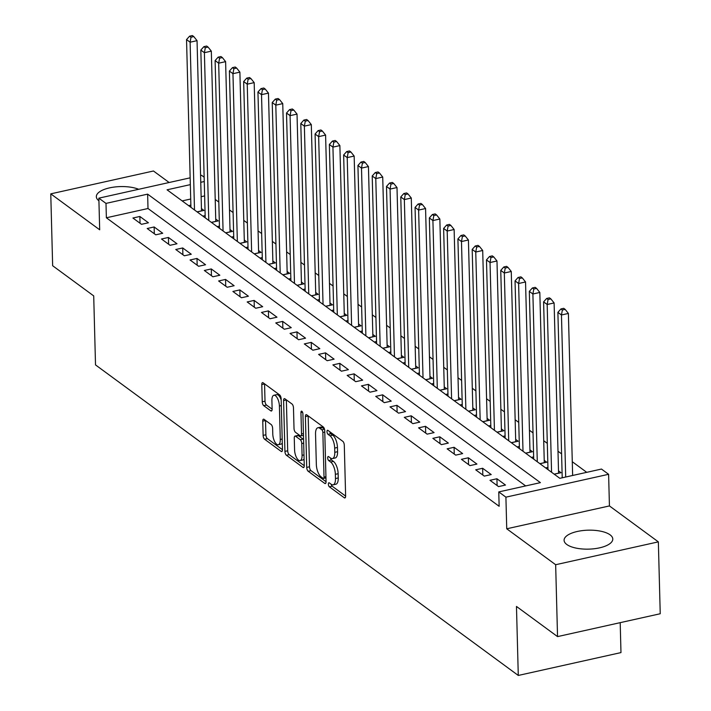 <?xml version="1.0" encoding="UTF-8"?>
<svg xmlns="http://www.w3.org/2000/svg" width="711" height="711" viewBox="0 0 711 711"><rect width="100%" height="100%" fill="white"/><g stroke="black" fill="none" stroke-linecap="round" stroke-linejoin="round"><path stroke-width="1.07" d="M328.366 484.138A2.142 0.889 -102.5 0 0 329.397 486.839L344.293 497.78A3.066 1.262 -102.5 0 0 344.888 497.949A3.066 1.262 -102.5 0 0 345.626 495.985L344.293 445.184A3.066 1.262 -102.5 0 0 342.818 441.335L327.922 430.386A2.142 0.889 -102.5 0 0 327.504 430.271A2.142 0.889 -102.5 0 0 326.989 431.648A2.142 0.889 -102.5 0 0 328.029 434.341L329.957 435.754A9.812 4.053 -102.5 0 1 334.677 448.081L334.783 452.32A9.812 4.053 -102.5 0 1 332.428 458.595A9.812 4.053 -102.5 0 1 330.535 458.053A2.142 0.889 -102.5 0 0 331.486 459.973L333.415 461.386L330.642 462.008A9.812 4.053 -102.5 0 1 335.361 474.335L335.476 478.565A9.812 4.053 -102.5 0 1 333.121 484.84A9.812 4.053 -102.5 0 1 331.228 484.298L329.3 482.885A2.142 0.889 -102.5 0 0 328.882 482.769A2.142 0.889 -102.5 0 0 328.366 484.138M331.228 484.307A2.142 0.889 -102.5 0 0 332.179 486.217L345.626 496.1M329.86 431.808A2.142 0.889 -102.5 0 0 330.802 433.728L332.73 435.141L329.957 435.754M330.535 458.053L328.606 456.64A2.142 0.889 -102.5 0 0 328.198 456.515A2.142 0.889 -102.5 0 0 327.682 457.893A2.142 0.889 -102.5 0 0 328.713 460.586L330.642 462.008M566.783 544.475A24.352 9.483 -1.5 0 0 594.289 548.732A24.352 9.483 -1.5 0 0 612.784 539.018A24.352 9.483 -1.5 0 0 610.082 534.832A24.352 9.483 -1.5 0 0 582.585 530.584A24.352 9.483 -1.5 0 0 564.09 540.289A24.352 9.483 -1.5 0 0 566.783 544.475M264.074 419.339A3.066 1.262 -102.5 0 0 263.479 419.17A3.066 1.262 -102.5 0 0 262.75 421.125L263.123 435.381A3.066 1.262 -102.5 0 0 264.599 439.229L281.138 451.387A3.066 1.262 -102.5 0 0 281.734 451.556A3.066 1.262 -102.5 0 0 282.463 449.592L281.138 398.791A3.066 1.262 -102.5 0 0 279.663 394.943L263.114 382.785A3.066 1.262 -102.5 0 0 262.528 382.616A3.066 1.262 -102.5 0 0 261.79 384.58L262.243 401.795A3.066 1.262 -102.5 0 0 263.719 405.652L270.793 410.851A3.066 1.262 -102.5 0 0 271.389 411.02A3.066 1.262 -102.5 0 0 272.126 409.056L271.904 400.515A8.194 3.386 -102.5 0 1 273.868 395.272A8.194 3.386 -102.5 0 1 279.405 406.025L280.276 439.469A8.194 3.386 -102.5 0 1 278.312 444.722A8.194 3.386 -102.5 0 1 272.775 433.959L272.633 428.386A3.066 1.262 -102.5 0 0 271.158 424.538L264.074 419.339M525.669 485.924L148.004 208.51L106.374 217.779L105.992 203.399L98.856 198.156L190.157 177.83M557.54 636.603L555.655 564.721L658.35 541.862L660.235 613.744L557.54 636.603L516.47 606.439L518.283 675.45L95.514 364.903L93.71 295.9L52.65 265.736L50.765 193.854L99.682 229.786L98.856 198.156M658.35 541.862L609.434 505.93L506.739 528.788L555.655 564.721M506.739 528.788L505.912 497.158L498.767 491.914L540.404 482.645L147.63 194.139L105.992 203.399M106.374 217.779L499.14 506.294L498.767 491.914M306.717 467.411A3.066 1.262 -102.5 0 0 308.192 471.26L324.74 483.409A3.066 1.262 -102.5 0 0 325.327 483.578A3.066 1.262 -102.5 0 0 326.065 481.623L324.74 430.822A3.066 1.262 -102.5 0 0 323.265 426.964L306.717 414.815A3.066 1.262 -102.5 0 0 306.13 414.646A3.066 1.262 -102.5 0 0 305.392 416.61L306.717 467.411L309.498 466.789A3.066 1.262 -102.5 0 0 310.974 470.646L326.065 481.729M302.939 467.403L286.4 455.244A3.066 1.262 -102.5 0 1 284.924 451.396L283.591 400.595A3.066 1.262 -102.5 0 1 284.329 398.631A3.066 1.262 -102.5 0 1 284.915 398.8L291.999 403.999A3.066 1.262 -102.5 0 1 293.474 407.856L294.016 428.457A3.066 1.262 -102.5 0 0 295.492 432.306L300.184 435.754A3.066 1.262 -102.5 0 0 300.78 435.932A3.066 1.262 -102.5 0 0 301.517 433.968L300.949 412.513A2.142 0.889 -102.5 0 1 301.464 411.145A2.142 0.889 -102.5 0 1 302.913 413.962L304.264 465.607A3.066 1.262 -102.5 0 1 303.535 467.571A3.066 1.262 -102.5 0 1 302.939 467.403L303.997 467.163M169.147 182.514L153.46 170.996L50.765 193.854M197.16 211.922L203.941 210.412L201.444 208.581M211.443 222.419L218.224 220.908L215.726 219.068M225.734 232.906L232.506 231.395L230.009 229.564M240.016 243.393L246.788 241.891L244.291 240.051M254.298 253.889L261.07 252.378L258.573 250.548M268.58 264.376L275.361 262.874L272.855 261.035M282.862 274.873L289.644 273.362L287.137 271.522M297.145 285.36L303.926 283.858L301.42 282.018M311.427 295.856L318.208 294.345L315.702 292.505M325.709 306.343L332.49 304.832L329.984 303.002M339.991 316.839L346.772 315.329L344.266 313.489M354.274 327.327L361.055 325.816L358.557 323.985M368.556 337.823L375.337 336.312L372.84 334.472M382.838 348.31L389.619 346.799L387.122 344.968M397.12 358.806L403.901 357.295L401.404 355.456M411.402 369.293L418.184 367.783L415.686 365.952M425.685 379.79L432.466 378.279L429.968 376.439M439.967 390.277L446.748 388.766L444.251 386.935M454.249 400.764L461.03 399.262L458.533 397.422M468.531 411.26L475.312 409.749L472.815 407.918M482.813 421.747L489.595 420.245L487.097 418.406M497.096 432.244L503.877 430.733L501.379 428.902M511.378 442.731L518.159 441.229L515.662 439.389M525.66 453.227L532.441 451.716L529.944 449.876M539.942 463.714L546.723 462.203L544.226 460.373M554.225 474.21L561.006 472.699L558.508 470.86M489.986 480.307L498.553 486.6L505.494 485.053L496.927 478.761L489.986 480.307M475.703 469.811L484.271 476.112L491.212 474.566L482.645 468.273L475.703 469.811M461.421 459.324L469.989 465.616L476.93 464.07L468.362 457.777L461.421 459.324M447.139 448.828L455.707 455.129L462.648 453.582L454.08 447.29L447.139 448.828M432.857 438.34L441.424 444.633L448.365 443.086L439.798 436.794L432.857 438.34M418.575 427.853L427.142 434.145L434.083 432.599L425.516 426.307L418.575 427.853M404.292 417.357L412.86 423.649L419.801 422.112L411.234 415.811L404.292 417.357M390.01 406.87L398.578 413.162L405.519 411.616L396.951 405.323L390.01 406.87M375.728 396.374L384.296 402.666L391.237 401.128L382.669 394.827L375.728 396.374M361.446 385.886L370.013 392.179L376.954 390.632L368.387 384.34L361.446 385.886M347.164 375.39L355.731 381.683L362.672 380.145L354.105 373.844L347.164 375.39M332.881 364.903L341.449 371.195L348.39 369.649L339.822 363.357L332.881 364.903M318.599 354.407L327.167 360.708L334.108 359.162L325.531 352.86L318.599 354.407M304.317 343.92L312.884 350.212L319.826 348.666L311.249 342.373L304.317 343.92M290.035 333.423L298.602 339.725L305.543 338.178L296.967 331.886L290.035 333.423M275.752 322.936L284.32 329.229L291.261 327.682L282.685 321.39L275.752 322.936M261.47 312.44L270.038 318.741L276.979 317.195L268.403 310.903L261.47 312.44M247.179 301.953L255.756 308.245L262.688 306.699L254.12 300.406L247.179 301.953M232.897 291.457L241.473 297.758L248.406 296.211L239.838 289.919L232.897 291.457M218.615 280.969L227.191 287.262L234.123 285.715L225.556 279.423L218.615 280.969M204.333 270.473L212.909 276.775L219.841 275.228L211.274 268.936L204.333 270.473M190.05 259.986L198.627 266.278L205.559 264.741L196.991 258.44L190.05 259.986M175.768 249.499L184.345 255.791L191.277 254.245L182.709 247.952L175.768 249.499M161.486 239.003L170.053 245.295L176.995 243.757L168.427 237.456L161.486 239.003M147.204 228.515L155.771 234.808L162.712 233.261L154.145 226.969L147.204 228.515M148.43 222.774L139.863 216.473L132.921 218.019L141.489 224.312L148.43 222.774M586.735 472.335L572.275 461.715M561.592 453.867L557.993 451.227M547.31 443.371L543.711 440.731M533.028 432.883L529.428 430.244M518.746 422.387L515.146 419.748M504.463 411.9L500.864 409.26M490.181 401.404L486.582 398.764M475.899 390.917L472.3 388.277M461.617 380.429L458.017 377.781M447.326 369.933L443.735 367.294M433.043 359.446L429.453 356.798M418.761 348.95L415.171 346.31M404.479 338.463L400.888 335.814M390.197 327.967L386.606 325.327M375.915 317.479L372.324 314.84M361.632 306.983L358.042 304.344M347.35 296.496L343.76 293.856M333.068 286L329.477 283.36M318.786 275.512L315.195 272.873M304.504 265.016L300.913 262.377M290.221 254.529L286.622 251.89M275.939 244.033L272.34 241.393M261.657 233.546L258.057 230.906M247.375 223.058L243.775 220.41M233.092 212.562L229.493 209.923M218.81 202.075L215.211 199.427M204.644 195.907L201.133 196.689M190.717 199.009L182.167 200.911M547.941 467.403L545.657 467.909M533.659 456.915L531.375 457.422M519.368 446.428L517.093 446.935M505.086 435.932L502.81 436.438M490.803 425.445L488.528 425.951M476.521 414.948L474.246 415.455M462.239 404.461L459.964 404.968M447.957 393.965L445.681 394.472M433.674 383.478L431.399 383.984M419.392 372.982L417.117 373.488M405.11 362.494L402.835 363.001M390.828 351.998L388.553 352.505M376.546 341.511L374.27 342.018M362.263 331.015L359.988 331.522M347.981 320.528L345.706 321.034M333.699 310.032L331.424 310.538M319.417 299.544L317.142 300.051M305.135 289.048L302.859 289.564M290.852 278.561L288.568 279.067M276.57 268.074L274.286 268.58M262.288 257.578L260.004 258.084M248.006 247.09L245.722 247.597M233.723 236.594L231.439 237.101M219.441 226.107L217.157 226.613M205.159 215.611L202.875 216.117M190.877 205.124L188.593 205.63M518.283 675.45L620.979 652.591L620.196 622.658M200.582 175.51L201.551 175.297L204.146 177.199M190.335 184.629L167.058 189.81L559.833 478.325L601.462 469.056L608.607 474.299L505.912 497.158M609.434 505.93L608.607 474.299M204.261 181.527L200.76 182.309M148.004 208.51L147.63 194.139M496.927 478.761L497.105 485.533M482.645 468.273L482.822 475.046M468.362 457.777L468.54 464.55M454.08 447.29L454.258 454.062M439.798 436.794L439.976 443.566M425.516 426.307L425.693 433.079M411.234 415.811L411.411 422.583M396.951 405.323L397.129 412.096M382.669 394.827L382.847 401.599M368.387 384.34L368.565 391.112M354.105 373.844L354.274 380.616M339.822 363.357L339.991 370.129M325.531 352.86L325.709 359.633M311.249 342.373L311.427 349.145M296.967 331.886L297.145 338.649M282.685 321.39L282.862 328.162M268.403 310.903L268.58 317.675M254.12 300.406L254.298 307.179M239.838 289.919L240.016 296.691M225.556 279.423L225.734 286.195M211.274 268.936L211.451 275.708M196.991 258.44L197.169 265.212M182.709 247.952L182.887 254.725M168.427 237.456L168.605 244.229M154.145 226.969L154.323 233.741M139.863 216.473L140.04 223.245M138.707 189.286A24.352 9.483 -1.5 0 0 111.796 187.428A24.352 9.483 -1.5 0 0 96.332 196.698A24.352 9.483 -1.5 0 0 98.927 200.795M333.121 484.84L335.894 484.227A9.812 4.053 -102.5 0 0 338.249 477.943L335.476 478.565M333.415 461.386A9.812 4.053 -102.5 0 1 338.143 473.713L338.249 477.943M332.428 458.595L335.21 457.982A9.812 4.053 -102.5 0 0 337.565 451.698L334.783 452.32M332.73 435.141A9.812 4.053 -102.5 0 1 337.449 447.468L337.565 451.698M308.165 415.873A3.066 1.262 -102.5 0 0 308.165 415.988L309.498 466.789M323.096 478.325A2.142 0.889 -102.5 0 0 323.505 478.45A2.142 0.889 -102.5 0 0 324.02 477.072L322.856 432.484A2.142 0.889 -102.5 0 0 321.825 429.782L319.79 428.289A9.812 4.053 -102.5 0 0 317.897 427.746A9.812 4.053 -102.5 0 0 315.542 434.03L316.342 464.505A9.812 4.053 -102.5 0 0 321.061 476.832L323.096 478.325M317.897 427.746L320.67 427.133A9.812 4.053 -102.5 0 1 322.563 427.675L324.456 429.062M304.272 465.723L289.173 454.631L286.4 455.244M286.364 399.866A3.066 1.262 -102.5 0 0 286.364 399.973L287.697 450.774A3.066 1.262 -102.5 0 0 289.173 454.631M294.576 449.832A8.194 3.386 -102.5 0 0 300.104 460.595A8.194 3.386 -102.5 0 0 302.077 455.342L301.766 443.557A3.066 1.262 -102.5 0 0 300.291 439.709L295.589 436.261A3.066 1.262 -102.5 0 0 295.003 436.092A3.066 1.262 -102.5 0 0 294.265 438.056L294.576 449.832M300.104 460.595L302.877 459.973A8.194 3.386 -102.5 0 0 304.095 458.942M303.588 439.674A3.066 1.262 -102.5 0 0 303.064 439.096L300.291 439.709M295.003 436.092L297.776 435.47A3.066 1.262 -102.5 0 1 298.371 435.639L303.064 439.096M278.312 444.722L281.085 444.099A8.194 3.386 -102.5 0 0 282.294 443.077M281.165 399.893A8.194 3.386 -102.5 0 0 276.641 394.649L273.868 395.272M264.563 383.851A3.066 1.262 -102.5 0 0 264.563 383.958L265.016 401.182A3.066 1.262 -102.5 0 0 266.492 405.03L272.126 409.172M265.523 420.397A3.066 1.262 -102.5 0 0 265.523 420.512L265.896 434.768A3.066 1.262 -102.5 0 0 267.372 438.616L282.471 449.708M572.639 475.472L568.391 313.435L561.459 314.982L557.886 312.36L562.214 477.792M565.698 477.019L561.459 314.982L562.365 309.996L565.147 309.374L563.716 308.325L560.943 308.947L562.365 309.996M557.886 312.36L560.943 308.947M565.147 309.374L568.391 313.435M558.57 473.242A3.12 1.289 77.5 0 1 558.57 473.162L554.109 302.948L547.177 304.495L543.604 301.864L547.994 469.633M551.567 472.255L547.177 304.495L548.083 299.5L550.865 298.887L549.434 297.838L546.661 298.451L548.083 299.5M543.604 301.864L546.661 298.451M550.865 298.887L554.109 302.948M544.288 462.754A3.12 1.289 77.5 0 1 544.288 462.674L539.827 292.452L532.894 293.999L529.322 291.377L533.712 459.137M537.285 461.759L532.894 293.999L533.801 289.013L536.583 288.39L535.152 287.342L532.379 287.964L533.801 289.013M529.322 291.377L532.379 287.964M536.583 288.39L539.827 292.452M530.006 452.258A3.12 1.289 77.5 0 1 530.006 452.178L525.545 281.965L518.612 283.511L515.04 280.881L519.43 448.65M523.003 451.272L518.612 283.511L519.519 278.516L522.301 277.903L520.87 276.855L518.088 277.468L519.519 278.516M515.04 280.881L518.088 277.468M522.301 277.903L525.545 281.965M515.724 441.771A3.12 1.289 77.5 0 1 515.724 441.691L511.262 271.469L504.321 273.015L500.757 270.393L505.148 438.154M508.721 440.776L504.321 273.015L505.237 268.029L508.01 267.407L506.588 266.358L503.806 266.981L505.237 268.029M500.757 270.393L503.806 266.981M508.01 267.407L511.262 271.469M501.442 431.275A3.12 1.289 77.5 0 1 501.442 431.195L496.98 260.981L490.039 262.528L486.475 259.906L490.866 427.666M494.438 430.288L490.039 262.528L490.954 257.533L493.727 256.92L492.305 255.871L489.523 256.484L490.954 257.533M486.475 259.906L489.523 256.484M493.727 256.92L496.98 260.981M487.159 420.788A3.12 1.289 77.5 0 1 487.159 420.708L482.698 250.485L475.757 252.032L472.193 249.41L476.583 417.17M480.156 419.792L475.757 252.032L476.672 247.046L479.445 246.424L478.023 245.375L475.241 245.997L476.672 247.046M472.193 249.41L475.241 245.997M479.445 246.424L482.698 250.485M472.877 410.291A3.12 1.289 77.5 0 1 472.877 410.211L468.416 239.998L461.475 241.544L457.911 238.923L462.301 406.683M465.874 409.305L461.475 241.544L462.39 236.55L465.163 235.936L463.741 234.888L460.959 235.501L462.39 236.55M457.911 238.923L460.959 235.501M465.163 235.936L468.416 239.998M458.595 399.804A3.12 1.289 77.5 0 1 458.595 399.724L454.133 229.502L447.192 231.048L443.628 228.427L448.019 396.187M451.592 398.809L447.192 231.048L448.108 226.062L450.881 225.44L449.459 224.392L446.677 225.014L448.108 226.062M443.628 228.427L446.677 225.014M450.881 225.44L454.133 229.502M444.313 389.308A3.12 1.289 77.5 0 1 444.313 389.228L439.851 219.015L432.91 220.561L429.346 217.939L433.737 385.7M437.309 388.322L432.91 220.561L433.826 215.575L436.598 214.953L435.176 213.904L432.395 214.518L433.826 215.575M429.346 217.939L432.395 214.518M436.598 214.953L439.851 219.015M430.031 378.821A3.12 1.289 77.5 0 1 430.031 378.741L425.569 208.527L418.628 210.065L415.055 207.443L419.454 375.204M423.027 377.834L418.628 210.065L419.543 205.079L422.316 204.466L420.894 203.408L418.112 204.03L419.543 205.079M415.055 207.443L418.112 204.03M422.316 204.466L425.569 208.527M415.748 368.325A3.12 1.289 77.5 0 1 415.739 368.254L411.287 198.031L404.346 199.578L400.773 196.956L405.172 364.716M408.736 367.338L404.346 199.578L405.261 194.592L408.034 193.97L406.603 192.921L403.83 193.543L405.261 194.592M400.773 196.956L403.83 193.543M408.034 193.97L411.287 198.031M401.466 357.837A3.12 1.289 77.5 0 1 401.457 357.757L397.005 187.544L390.063 189.082L386.491 186.46L390.89 354.22M394.454 356.851L390.063 189.082L390.979 184.096L393.752 183.482L392.321 182.434L389.548 183.047L390.979 184.096M386.491 186.46L389.548 183.047M393.752 183.482L397.005 187.544M387.184 347.341A3.12 1.289 77.5 0 1 387.175 347.27L382.722 177.048L375.781 178.594L372.209 175.972L376.608 343.733M380.172 346.355L375.781 178.594L376.697 173.608L379.47 172.986L378.039 171.938L375.266 172.56L376.697 173.608M372.209 175.972L375.266 172.56M379.47 172.986L382.722 177.048M372.902 336.854A3.12 1.289 77.5 0 1 372.893 336.774L368.44 166.561L361.499 168.098L357.926 165.476L362.326 333.246M365.889 335.868L361.499 168.098L362.414 163.112L365.187 162.499L363.756 161.45L360.984 162.064L362.414 163.112M357.926 165.476L360.984 162.064M365.187 162.499L368.44 166.561M358.62 326.358A3.12 1.289 77.5 0 1 358.611 326.287L354.158 156.065L347.217 157.611L343.644 154.989L348.043 322.75M351.607 325.371L347.217 157.611L348.132 152.625L350.905 152.003L349.474 150.954L346.701 151.576L348.132 152.625M343.644 154.989L346.701 151.576M350.905 152.003L354.158 156.065M344.337 315.871A3.12 1.289 77.5 0 1 344.328 315.791L339.876 145.577L332.935 147.124L329.362 144.493L333.761 312.262M337.325 314.884L332.935 147.124L333.85 142.129L336.623 141.516L335.192 140.467L332.419 141.08L333.85 142.129M329.362 144.493L332.419 141.08M336.623 141.516L339.876 145.577M330.055 305.375A3.12 1.289 77.5 0 1 330.046 305.303L325.594 135.081L318.652 136.628L315.08 134.006L319.47 301.766M323.043 304.388L318.652 136.628L319.568 131.642L322.341 131.02L320.91 129.971L318.137 130.593L319.568 131.642M315.08 134.006L318.137 130.593M322.341 131.02L325.594 135.081M315.764 294.887A3.12 1.289 77.5 0 1 315.764 294.807L311.311 124.594L304.37 126.14L300.797 123.51L305.188 291.279M308.761 293.901L304.37 126.14L305.286 121.146L308.059 120.532L306.628 119.484L303.855 120.097L305.286 121.146M300.797 123.51L303.855 120.097M308.059 120.532L311.311 124.594M301.482 284.4A3.12 1.289 77.5 0 1 301.482 284.32L297.029 114.098L290.088 115.644L286.515 113.022L290.906 280.783M294.478 283.405L290.088 115.644L291.003 110.658L293.776 110.036L292.345 108.987L289.573 109.61L291.003 110.658M286.515 113.022L289.573 109.61M293.776 110.036L297.029 114.098M287.2 273.904A3.12 1.289 77.5 0 1 287.2 273.824L282.747 103.61L275.806 105.157L272.233 102.535L276.623 270.296M280.196 272.917L275.806 105.157L276.721 100.162L279.494 99.549L278.063 98.5L275.29 99.113L276.721 100.162M272.233 102.535L275.29 99.113M279.494 99.549L282.747 103.61M272.917 263.417A3.12 1.289 77.5 0 1 272.917 263.337L268.465 93.114L261.524 94.661L257.951 92.039L262.341 259.799M265.914 262.421L261.524 94.661L262.43 89.675L265.212 89.053L263.781 88.004L261.008 88.626L262.43 89.675M257.951 92.039L261.008 88.626M265.212 89.053L268.465 93.114M258.635 252.92A3.12 1.289 77.5 0 1 258.635 252.84L254.183 82.627L247.241 84.174L243.669 81.552L248.059 249.312M251.632 251.934L247.241 84.174L248.148 79.179L250.93 78.566L249.499 77.517L246.726 78.13L248.148 79.179M243.669 81.552L246.726 78.13M250.93 78.566L254.183 82.627M244.353 242.433A3.12 1.289 77.5 0 1 244.353 242.353L239.891 72.131L232.959 73.677L229.386 71.056L233.777 238.816M237.35 241.438L232.959 73.677L233.866 68.691L236.647 68.069L235.217 67.021L232.444 67.643L233.866 68.691M229.386 71.056L232.444 67.643M236.647 68.069L239.891 72.131M230.071 231.937A3.12 1.289 77.5 0 1 230.071 231.857L225.609 61.644L218.677 63.19L215.104 60.568L219.495 228.329M223.067 230.951L218.677 63.19L219.583 58.204L222.365 57.582L220.934 56.533L218.161 57.147L219.583 58.204M215.104 60.568L218.161 57.147M222.365 57.582L225.609 61.644M215.789 221.45A3.12 1.289 77.5 0 1 215.789 221.37L211.327 51.148L204.395 52.694L200.822 50.072L205.212 217.833M208.785 220.454L204.395 52.694L205.301 47.708L208.083 47.095L206.652 46.037L203.879 46.659L205.301 47.708M200.822 50.072L203.879 46.659M208.083 47.095L211.327 51.148M201.506 210.954A3.12 1.289 77.5 0 1 201.506 210.874L197.045 40.66L190.113 42.207L186.54 39.585L190.93 207.345M194.503 209.967L190.113 42.207L191.019 37.221L193.801 36.599L192.37 35.55L189.597 36.172L191.019 37.221M186.54 39.585L189.597 36.172M193.801 36.599L197.045 40.66M332.179 486.217L329.397 486.839M330.802 433.728L328.029 434.341M331.486 459.973L328.713 460.586M338.143 473.713L335.361 474.335M337.449 447.468L334.677 448.081M345.35 497.54L344.293 497.78M308.165 415.988L305.392 416.61M325.798 483.178L324.74 483.409M310.974 470.646L308.192 471.26M325.94 476.646L324.02 477.072M324.767 432.057L322.856 432.484M324.492 429.186L321.825 429.782M322.563 427.675L319.79 428.289M287.697 450.774L284.924 451.396M286.364 399.973L283.591 400.595M303.428 433.541L301.517 433.968M302.513 412.167L300.949 412.513M303.988 454.916L302.077 455.342M303.677 443.14L301.766 443.557M298.371 435.639L295.589 436.261M282.187 439.043L280.276 439.469M281.316 405.599L279.405 406.025M271.851 410.611L270.793 410.851M266.492 405.03L263.719 405.652M265.016 401.182L262.243 401.795M264.563 383.958L261.79 384.58M282.196 451.147L281.138 451.387M267.372 438.616L264.599 439.229M265.896 434.768L263.123 435.381M265.523 420.512L262.75 421.125M558.57 473.162L554.145 474.148M544.288 462.674L539.862 463.661M530.006 452.178L525.58 453.165M515.724 441.691L511.298 442.677M501.442 431.195L497.016 432.181M487.159 420.708L482.733 421.694M472.877 410.211L468.451 411.198M458.595 399.724L454.169 400.711M444.313 389.228L439.887 390.215M430.031 378.741L425.605 379.727M415.739 368.254L411.322 369.231M401.457 357.757L397.04 358.744M387.175 347.27L382.758 348.248M372.893 336.774L368.476 337.761M358.611 326.287L354.194 327.264M344.328 315.791L339.911 316.777M330.046 305.303L325.629 306.281M315.764 294.807L311.347 295.794M301.482 284.32L297.056 285.307M287.2 273.824L282.774 274.81M272.917 263.337L268.491 264.323M258.635 252.84L254.209 253.827M244.353 242.353L239.927 243.34M230.071 231.857L225.645 232.844M215.789 221.37L211.363 222.356M201.506 210.874L197.08 211.86M325.967 477.899L323.505 478.45M303.473 435.328L300.78 435.932"/></g></svg>
